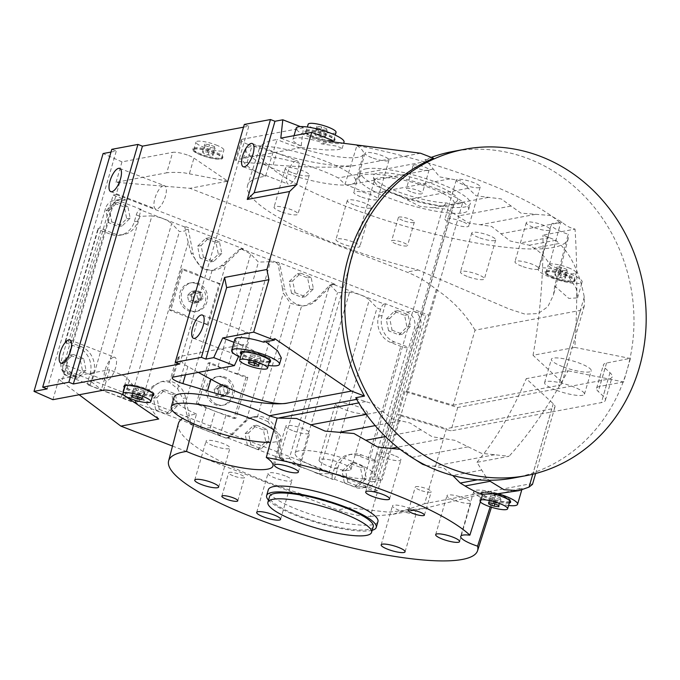 <?xml version="1.0" encoding="UTF-8"?>
<svg xmlns="http://www.w3.org/2000/svg" width="680" height="680" viewBox="0 0 680 680"><rect width="100%" height="100%" fill="white"/><g stroke="black" fill="none" stroke-linecap="round" stroke-linejoin="round"><path stroke-width="0.51" stroke-dasharray="3.4 2.55" d="M196.588 283.671A14.526 13.132 -100.6 0 1 205.793 298.571A14.526 13.132 -100.6 0 1 195.304 311.601A14.526 13.132 -100.6 0 1 188.657 310.964A14.526 13.132 -100.6 0 1 179.452 296.063A14.526 13.132 -100.6 0 1 189.941 283.033A14.526 13.132 -100.6 0 1 196.588 283.671M190.4 310.632A14.526 13.132 79.4 0 0 197.047 311.27A14.526 13.132 79.4 0 0 207.536 298.248A14.526 13.132 79.4 0 0 198.331 283.348A14.526 13.132 79.4 0 0 191.683 282.71A14.526 13.132 79.4 0 0 181.203 295.732A14.526 13.132 79.4 0 0 190.4 310.632M490.187 506.812L491.818 501.721A22.831 4.769 16.2 0 1 486.064 499.706A22.831 4.769 16.2 0 1 473.731 491.538A22.831 4.769 16.2 0 1 498.075 493.654M273.87 429.921A57.078 11.917 16.2 0 1 280.891 438.719A57.078 11.917 16.2 0 1 270.445 442.374M508.589 505.487A22.831 4.769 16.2 0 1 491.818 501.721L493.858 495.363L519.877 488.487L522.189 488.444L511.317 492.09M568.88 277.091L576.189 288.303L577.549 297.882L568.794 298.401L554.693 285.966L556.385 279.488A22.831 4.769 16.2 0 1 550.63 277.482A22.831 4.769 16.2 0 1 538.296 269.305A22.831 4.769 16.2 0 1 562.632 271.422L568.88 277.091M513.935 477.938A166.056 150.127 79.4 0 0 623.212 381.795A166.056 150.127 79.4 0 0 627.011 370.251A166.056 150.127 79.4 0 0 630.003 358.402L606.534 363.035A33.209 6.936 -163.8 0 0 603.389 364.879A33.209 6.936 -163.8 0 0 605.09 368.144L609.994 372.7A42.551 8.882 16.2 0 1 612.178 376.881A42.551 8.882 16.2 0 1 608.141 379.236L457.708 407.481L404.863 391.629L406.716 391.28L453.22 405.238L475.031 330.183L580.414 310.394L584.239 306.221L584.273 296.981C579.445 272.654 571.098 254.804 559.223 243.457L534.149 248.166C541.034 252.637 546.15 258.069 549.5 264.444L562.632 271.422A22.831 4.769 16.2 0 1 569.814 273.878A22.831 4.769 16.2 0 1 582.148 282.047A22.831 4.769 16.2 0 1 556.385 279.488L568.191 234.26A22.831 4.769 16.2 0 1 563.66 232.645A22.831 4.769 16.2 0 1 551.318 224.468A22.831 4.769 16.2 0 1 560.473 223.278A160.862 33.575 -163.8 0 0 481.321 181.067A160.862 33.575 -163.8 0 0 356.915 145.554L345.049 184.271L338.3 177.964A57.078 11.917 16.2 0 0 321.98 170.714A57.078 11.917 16.2 0 0 243.185 159.29L246.016 149.549A57.078 11.917 16.2 0 1 324.81 160.973A57.078 11.917 16.2 0 1 348.627 172.601A57.078 11.917 16.2 0 1 355.649 181.398A57.078 11.917 16.2 0 1 276.853 169.975A57.078 11.917 16.2 0 1 268.583 166.566L277.108 139.536A160.862 33.575 -163.8 0 0 259.326 148.691A160.862 33.575 -163.8 0 0 346.171 206.44A160.862 33.575 -163.8 0 0 568.276 238.45A160.862 33.575 -163.8 0 0 568.191 234.26M574.328 228.913L575.042 229.1C577.447 267.147 577.396 306.587 574.872 347.421L630.003 358.402A166.056 150.127 79.4 0 0 528.598 158.78A166.056 150.127 79.4 0 0 452.642 151.53M431.281 157.377A166.056 150.127 79.4 0 0 424.847 159.902L427.031 161.305L439.586 176.868L460.649 180.778L476.042 195.806L501.271 198.934L520.957 213.155L550.477 215.475L562.156 222.241C565.785 225.675 570.078 227.962 575.042 229.1L542.971 235.119L555.781 240.261L559.223 243.457M158.712 419.007L129.31 380.528L124.61 376.108L109.54 369.69L103.59 390.167M247.987 144.389A12.453 2.601 -163.8 0 0 251.991 145.749L276.573 153.127A83.028 17.331 -163.8 0 0 356.635 165.24C344.42 167.969 305.881 167.781 273.173 164.84L242.82 162.189L235.374 160.2L236.496 159.706L242.446 139.238A12.453 2.601 -163.8 0 0 241.264 139.927A12.453 2.601 -163.8 0 0 247.987 144.389M426.292 465.579L433.611 466.2L444.083 468.163L452.446 475.558M355.759 397.724L357.935 399.126L373.583 404.056L391.552 418.6L410.04 422.994L432.174 436.756L454.954 440.342L481.381 453.296L509.031 456.297L476.96 462.323L486.685 478.083L489.039 480.267M345.049 184.271L362.627 191.318L394.111 193.264L419.968 206.329L446.692 209.177L468.613 222.98L491.742 226.5L510.094 240.975L529.329 245.225A161.899 33.788 -163.8 0 1 534.149 248.166M549.5 264.444L560.473 223.278M400.154 449.361L403.503 450.534L415.361 459.663M201.543 155.057A14.526 3.034 -163.8 0 0 221.603 157.964A14.526 3.034 -163.8 0 0 213.758 152.77A14.526 3.034 -163.8 0 0 193.698 149.863A14.526 3.034 -163.8 0 0 201.543 155.057M216.019 144.968A14.526 3.034 16.2 0 1 223.873 150.169A14.526 3.034 16.2 0 1 203.813 147.262A14.526 3.034 16.2 0 1 195.959 142.06A14.526 3.034 16.2 0 1 216.019 144.968M313.735 137.241A14.526 3.034 -163.8 0 0 333.786 140.148A14.526 3.034 -163.8 0 0 325.941 134.954A14.526 3.034 -163.8 0 0 305.881 132.039A14.526 3.034 -163.8 0 0 313.735 137.241M336.056 132.353A14.526 3.034 16.2 0 1 315.996 129.446A14.526 3.034 16.2 0 1 308.15 124.244M553.835 277.797A14.526 3.034 -163.8 0 0 573.894 280.704A14.526 3.034 -163.8 0 0 566.04 275.502A14.526 3.034 -163.8 0 0 545.989 272.595A14.526 3.034 -163.8 0 0 553.835 277.797M568.31 267.707A14.526 3.034 16.2 0 1 576.156 272.909A14.526 3.034 16.2 0 1 556.104 270.002A14.526 3.034 16.2 0 1 548.25 264.8A14.526 3.034 16.2 0 1 568.31 267.707M125.239 385.585A14.526 3.034 16.2 0 1 145.222 388.646A14.526 3.034 16.2 0 1 153.102 393.677M153.077 393.839A14.526 3.034 16.2 0 1 133.017 390.932A14.526 3.034 16.2 0 1 125.171 385.738M241.952 352.172A14.526 3.034 16.2 0 1 261.945 355.232A14.526 3.034 16.2 0 1 269.815 360.264M269.79 360.434A14.526 3.034 16.2 0 1 249.738 357.519A14.526 3.034 16.2 0 1 241.884 352.325M509.898 500.99A14.526 3.034 16.2 0 1 489.838 498.075A14.526 3.034 16.2 0 1 481.992 492.881A14.526 3.034 16.2 0 1 502.044 495.788A14.526 3.034 16.2 0 1 509.923 500.82M223.286 377.459A14.526 13.132 -100.6 0 1 232.492 392.368A14.526 13.132 -100.6 0 1 222.003 405.39A14.526 13.132 -100.6 0 1 215.364 404.753A14.526 13.132 -100.6 0 1 206.159 389.852A14.526 13.132 -100.6 0 1 216.648 376.83A14.526 13.132 -100.6 0 1 223.286 377.459M217.107 404.421A14.526 13.132 79.4 0 0 223.754 405.059A14.526 13.132 79.4 0 0 234.234 392.037A14.526 13.132 79.4 0 0 225.037 377.137A14.526 13.132 79.4 0 0 218.391 376.499A14.526 13.132 79.4 0 0 207.901 389.521A14.526 13.132 79.4 0 0 217.107 404.421M373.26 526.558A53.967 11.262 16.2 0 1 368.144 529.55A53.967 11.262 16.2 0 1 308.278 519.188A53.967 11.262 16.2 0 1 269.611 496.442M371.654 481.873L364.072 478.941L443.36 206.031A41.514 8.662 16.2 0 1 400.741 196.52A41.514 8.662 16.2 0 1 374.459 181.339A41.514 8.662 16.2 0 1 374.45 180.225A41.514 8.662 16.2 0 1 378.386 177.922A41.514 8.662 16.2 0 1 424.439 185.895A41.514 8.662 16.2 0 1 454.18 203.388A41.514 8.662 16.2 0 1 453.823 204.059L374.536 476.977L382.118 479.91L371.654 481.873L452.072 205.062L462.536 203.09L382.118 479.91M462.536 203.09L457.121 200.999L453.823 204.059M457.121 200.999A43.911 9.163 -163.8 0 0 428.255 182.376A43.911 9.163 -163.8 0 0 377.442 173.221A43.911 9.163 -163.8 0 0 373.286 176.834A43.911 9.163 -163.8 0 0 401.429 193.01A43.911 9.163 -163.8 0 0 446.658 202.963L452.072 205.062M364.072 478.941A41.514 8.662 16.2 0 1 319.158 468.588A41.514 8.662 16.2 0 1 295.162 453.135A41.514 8.662 16.2 0 1 299.098 450.84A41.514 8.662 16.2 0 1 345.151 458.804A41.514 8.662 16.2 0 1 374.892 476.298A41.514 8.662 16.2 0 1 374.536 476.977M365.823 413.738A16.609 3.468 16.2 0 1 347.403 410.55A16.609 3.468 16.2 0 1 335.503 403.554A16.609 3.468 16.2 0 1 337.076 402.637A16.609 3.468 16.2 0 1 355.495 405.824A16.609 3.468 16.2 0 1 367.396 412.82A16.609 3.468 16.2 0 1 365.823 413.738M349.401 470.271A16.609 3.468 16.2 0 1 330.981 467.083A16.609 3.468 16.2 0 1 319.082 460.088A16.609 3.468 16.2 0 1 320.654 459.17A16.609 3.468 16.2 0 1 339.074 462.358A16.609 3.468 16.2 0 1 350.974 469.353A16.609 3.468 16.2 0 1 349.401 470.271M437.725 189.252A57.078 11.917 -163.8 0 0 364.344 174.667A57.078 11.917 -163.8 0 0 358.929 177.828A57.078 11.917 -163.8 0 0 399.832 201.883A57.078 11.917 -163.8 0 0 463.156 212.84A57.078 11.917 -163.8 0 0 468.562 209.678A57.078 11.917 -163.8 0 0 437.725 189.252M366.044 168.819A57.078 11.917 16.2 0 1 429.361 179.783A57.078 11.917 16.2 0 1 470.262 203.83A57.078 11.917 16.2 0 1 464.848 206.992A57.078 11.917 16.2 0 1 401.531 196.035A57.078 11.917 16.2 0 1 360.629 171.981A57.078 11.917 16.2 0 1 366.044 168.819M372.173 530.289A57.078 11.917 16.2 0 1 370.838 530.587A57.078 11.917 16.2 0 1 316.481 522.469A57.078 11.917 16.2 0 1 268.524 500.174M377.944 521.577A57.078 11.917 16.2 0 1 372.538 524.739A57.078 11.917 16.2 0 1 309.213 513.783A57.078 11.917 16.2 0 1 268.32 489.727M443.36 206.031L446.658 202.963M218.152 385.228L214.141 389.104L215.314 394.978L220.507 396.984L224.51 393.108L223.338 387.234L218.152 385.228L221.459 384.608L226.644 386.614L227.825 392.488L223.814 396.363L218.628 394.357L217.456 388.484L221.459 384.608M223.338 387.234L226.644 386.614M214.141 389.104L217.456 388.484M215.314 394.978L218.628 394.357M220.507 396.984L223.814 396.363M224.51 393.108L227.825 392.488M347.888 482.213L358.258 486.225L366.282 478.482L363.927 466.726L353.558 462.723L345.534 470.466L347.888 482.213L344.403 482.868L354.773 486.88L362.788 479.137L360.434 467.381L350.064 463.377L342.048 471.121L344.403 482.868M345.534 470.466L342.048 471.121M353.558 462.723L350.064 463.377M363.927 466.726L360.434 467.381M358.258 486.225L354.773 486.88M366.282 478.482L362.788 479.137M392.062 330.166L402.441 334.169L410.457 326.425L408.102 314.678L397.732 310.666L389.708 318.41L392.062 330.166L388.577 330.82L398.947 334.824L406.963 327.08L404.617 315.333L394.238 311.321L386.223 319.065L388.577 330.82M389.708 318.41L386.223 319.065M397.732 310.666L394.238 311.321M408.102 314.678L404.617 315.333M402.441 334.169L398.947 334.824M410.457 326.425L406.963 327.08M111.809 221.901L122.179 225.904L130.194 218.161L127.84 206.414L117.47 202.402L109.455 210.145L111.809 221.901L108.324 222.555L118.694 226.559L126.709 218.815L124.355 207.069L113.985 203.056L105.969 210.8L108.324 222.555M109.455 210.145L105.969 210.8M117.47 202.402L113.985 203.056M127.84 206.414L124.355 207.069M122.179 225.904L118.694 226.559M130.194 218.161L126.709 218.815M67.634 373.949L78.004 377.961L86.02 370.217L83.666 358.462L73.296 354.458L65.28 362.202L67.634 373.949L64.141 374.603L74.519 378.615L82.535 370.872L80.18 359.116L69.81 355.113L61.786 362.856L64.141 374.603M65.28 362.202L61.786 362.856M73.296 354.458L69.81 355.113M83.666 358.462L80.18 359.116M78.004 377.961L74.519 378.615M86.02 370.217L82.535 370.872M295.052 292.689L305.422 296.692L313.446 288.949L311.091 277.202L300.713 273.19L292.697 280.933L295.052 292.689L291.567 293.344L301.937 297.347L309.952 289.603L307.598 277.856L297.228 273.844L289.212 281.588L291.567 293.344M292.697 280.933L289.212 281.588M300.713 273.19L297.228 273.844M311.091 277.202L307.598 277.856M305.422 296.692L301.937 297.347M313.446 288.949L309.952 289.603M203.43 257.295L213.8 261.298L221.816 253.555L219.47 241.808L209.091 237.796L201.076 245.54L203.43 257.295L199.945 257.95L210.316 261.953L218.331 254.209L215.976 242.463L205.606 238.45L197.591 246.194L199.945 257.95M201.076 245.54L197.591 246.194M209.091 237.796L205.606 238.45M219.47 241.808L215.976 242.463M213.8 261.298L210.316 261.953M221.816 253.555L218.331 254.209M250.877 444.737L261.248 448.749L269.272 441.006L266.917 429.25L256.538 425.247L248.523 432.99L250.877 444.737L247.393 445.392L257.762 449.404L265.778 441.66L263.423 429.904L253.053 425.901L245.038 433.644L247.393 445.392M248.523 432.99L245.038 433.644M256.538 425.247L253.053 425.901M266.917 429.25L263.423 429.904M261.248 448.749L257.762 449.404M269.272 441.006L265.778 441.66M159.256 409.343L169.626 413.355L177.642 405.611L175.287 393.856L164.917 389.852L156.901 397.596L159.256 409.343L155.771 409.998L166.141 414.01L174.156 406.266L171.802 394.51L161.432 390.507L153.417 398.25L155.771 409.998M156.901 397.596L153.417 398.25M164.917 389.852L161.432 390.507M175.287 393.856L171.802 394.51M169.626 413.355L166.141 414.01M177.642 405.611L174.156 406.266M88.91 385.092A5.185 1.938 111.1 0 1 88.459 385.058A5.185 1.938 111.1 0 1 88.145 380.622L90.126 373.804A20.757 18.768 79.4 0 0 77.826 347.37L67.949 343.553A5.185 1.079 16.2 0 1 65.144 341.692A5.185 1.079 16.2 0 1 65.637 341.411L66.938 341.164L61.276 360.655A12.453 11.262 79.4 0 0 68.663 376.516L90.219 384.846L88.91 385.092L192.499 424.354A3.324 3 -100.6 0 1 190.468 421.838L185.666 397.868L182.673 398.429L177.675 388.841L169.524 382.253L161.882 381.497L152.796 386.172L135.685 401.582L131.266 397.281L121.176 397.35L106.513 392.037L101.422 389.716L91.74 382.015L139.876 216.316L151.92 215.874L101.422 389.716M90.219 384.846L93.619 373.15A20.757 18.768 79.4 0 0 81.311 346.715L66.938 341.164M135.685 401.582L135.286 402.186L138.193 401.642A3.324 3 -100.6 0 1 135.244 402.237M135.43 401.888L133.943 402.483L134.292 402.764L136.765 402.381M100.793 230.486L110.67 234.302A20.757 18.768 79.4 0 0 120.165 235.212A20.757 18.768 79.4 0 0 134.3 221.748L136.289 214.931A5.185 1.938 111.1 0 1 139.885 209.644L141.185 209.397L137.793 221.094A20.757 18.768 -100.6 0 1 123.658 234.557A20.757 18.768 -100.6 0 1 114.163 233.648L99.79 228.098L98.481 228.344A5.185 1.079 -163.8 0 0 97.988 228.633A5.185 1.079 -163.8 0 0 100.793 230.486L67.949 343.553M141.185 209.397L119.629 201.076A12.453 11.262 79.4 0 0 113.934 200.532A12.453 11.262 79.4 0 0 105.451 208.607L99.79 228.098M384.208 304.028A5.185 1.938 -68.9 0 0 380.613 309.315L378.632 316.132A20.757 18.768 79.4 0 0 390.932 342.567L400.809 346.383A5.185 1.079 -163.8 0 0 407.481 347.709L408.791 347.463L414.451 327.973A12.453 11.262 79.4 0 0 407.074 312.111L385.517 303.781L384.208 304.028L333.786 284.554L335.096 284.308L277.839 262.191A3.324 3 -100.6 0 1 279.879 264.707L284.682 288.677L282.557 289.076L283.348 293.106L290.436 303.314L301.546 306.102L304.835 305.728L314.271 300.985L330.131 284.954L337.493 292.655L349.537 292.221L299.038 466.055L289.357 458.354L337.493 292.655M385.517 303.781L382.118 315.477A20.757 18.768 79.4 0 0 394.417 341.912L408.791 347.463M332.469 475.006A5.185 1.938 -68.9 0 0 332.784 479.442A5.185 1.938 -68.9 0 0 333.234 479.476L334.543 479.23L337.943 467.534A20.757 18.768 -100.6 0 1 352.078 454.07A20.757 18.768 -100.6 0 1 361.573 454.979L375.947 460.53L374.637 460.776A5.185 1.079 16.2 0 1 367.965 459.45L358.079 455.634A20.757 18.768 79.4 0 0 348.594 454.725A20.757 18.768 79.4 0 0 334.458 468.188L332.469 475.006L328.882 473.62L318.801 473.688L369.3 299.854L377.017 307.921L380.613 309.315M348.806 292.213C357.637 293.199 364.599 295.885 369.69 300.279M330.131 284.954L333.786 284.554M334.543 479.23L356.099 487.56A12.453 11.262 79.4 0 0 361.802 488.104A12.453 11.262 79.4 0 0 370.277 480.021L375.947 460.53M267.979 421.634L257.363 417.163L251.838 417.197L246.661 419.365L228.216 437.333L226.721 438.09L225.565 437.877L226.874 437.631L284.121 459.748A3.324 3 -100.6 0 1 282.089 457.232L277.287 433.262L275.757 433.543L267.979 421.634L301.546 306.102M226.874 437.631A3.324 3 -100.6 0 0 229.815 437.036L246.168 421.234A20.757 18.768 -100.6 0 1 255.068 416.594A20.757 18.768 -100.6 0 1 277.287 433.262M333.234 479.476L279.718 458.481L275.757 433.543M257.363 417.163L290.436 303.314M225.862 438.133L219.988 435.523L225.989 414.876A29.061 6.069 16.2 0 1 235.943 418.166L247.834 377.23A29.061 6.069 -163.8 0 0 237.881 373.94L270.495 261.681L276.777 262.871L278.281 265.013L282.557 289.076M225.565 437.877L190.621 424.481L188.879 422.135L182.673 398.429M219.988 435.523L210.307 427.813L200.226 427.89L190.621 424.481M138.193 401.642L154.547 385.841A20.757 18.768 -100.6 0 1 163.446 381.2A20.757 18.768 -100.6 0 1 185.666 397.868M177.675 388.841L197.404 320.926A41.514 8.662 -163.8 0 0 208.267 324.564L207.281 324.743L219.181 283.806L209.295 279.99L212.041 270.555L221.178 265.872L238.944 249.806L240.405 249.058L243.474 248.914L186.218 226.797A3.324 3 -100.6 0 1 188.258 229.313L193.06 253.283L191.309 253.614L202.385 269.144L212.041 270.555M184.654 405.824L220.158 283.628L219.181 283.806M226.78 260.839L220.158 283.628A41.514 8.662 16.2 0 1 209.295 279.99A29.061 6.069 16.2 0 1 200.396 275.986A29.061 6.069 -163.8 0 0 182.767 268.991L170.875 309.927A29.061 6.069 16.2 0 1 188.505 316.931A29.061 6.069 -163.8 0 0 197.404 320.926L207.281 324.743M144.151 393.933L188.232 242.199L191.309 253.614M335.096 284.308A3.324 3 -100.6 0 0 332.154 284.903L315.8 300.704A20.757 18.768 -100.6 0 1 306.901 305.346A20.757 18.768 -100.6 0 1 284.682 288.677M277.839 262.191L276.53 262.438L276.777 262.871M289.357 458.354L279.718 458.481M186.218 226.797L184.909 227.043L185.292 230.231M188.258 229.313L185.351 229.865L185.274 230.911L188.232 242.199M243.474 248.914A3.324 3 -100.6 0 0 240.533 249.509L224.171 265.31A20.757 18.768 -100.6 0 1 215.28 269.951A20.757 18.768 -100.6 0 1 193.06 253.283M241.578 249.084L250.733 254.048L258.451 262.123L270.495 261.681M121.176 397.35L171.683 223.516L179.401 231.582L185.274 230.911M151.19 215.874C160.021 216.861 166.982 219.547 172.066 223.941M131.266 397.281L179.401 231.582M209.295 279.99L181.45 269.238L169.558 310.173L197.404 320.926M170.875 309.927L169.558 310.173M182.767 268.991L181.45 269.238M237.881 373.94A41.514 8.662 16.2 0 1 227.018 370.311A29.061 6.069 16.2 0 1 218.119 366.308A29.061 6.069 -163.8 0 0 210.112 362.652L208.156 363.026L196.256 403.962L233.988 418.531L245.879 377.596L208.156 363.026M247.834 377.23L245.879 377.596M235.943 418.166L233.988 418.531M210.112 362.652L198.212 403.597A29.061 6.069 16.2 0 1 206.227 407.243A29.061 6.069 -163.8 0 0 215.126 411.247A41.514 8.662 -163.8 0 0 225.989 414.876M198.212 403.597L196.256 403.962M210.307 427.813L215.126 411.247M227.018 370.311L258.451 262.123M318.801 473.688L299.038 466.055M172.499 446.063L337.73 509.898A114.163 103.207 -100.6 0 0 370.345 516.46L377.833 490.696L374.782 491.266L362.202 486.412A12.453 11.262 79.4 0 0 367.905 486.956A12.453 11.262 79.4 0 0 376.38 478.881L420.554 326.825A12.453 11.262 79.4 0 0 413.176 310.964L407.074 312.111M79.135 394.757L61.812 381.735L65.237 369.937L62.186 370.515L113.16 195.066L125.732 199.929A12.453 11.262 79.4 0 0 120.037 199.385A12.453 11.262 79.4 0 0 111.554 207.459L67.379 359.507A12.453 11.262 79.4 0 0 74.766 375.368L68.663 376.516M374.782 491.266L425.756 315.826L413.176 310.964M480.947 499.902A14.526 3.034 -163.8 0 0 479.723 500.675A14.526 3.034 -163.8 0 0 480.31 501.95M494.742 503.888L496.238 498.729L501.015 499.324L500.599 497.913L495.414 495.907L490.646 495.32L491.054 496.731L496.238 498.729M489.285 502.826L491.054 496.731M488.487 502.724L490.646 495.32M493.263 503.319L495.414 495.907M498.448 505.325L500.599 497.913M498.865 506.736L501.015 499.324M254.643 363.332L256.139 358.173L260.907 358.768L260.5 357.357L255.315 355.351L250.537 354.764L250.954 356.175L256.139 358.173M249.177 362.27L250.954 356.175M248.387 362.168L250.537 354.764M253.155 362.763L255.315 355.351M258.349 364.769L260.5 357.357M258.757 366.18L260.907 358.768M137.921 396.746L139.425 391.587L144.194 392.181L143.786 390.771L138.593 388.764L133.824 388.178L134.24 389.589L139.425 391.587M132.464 395.683L134.24 389.589M131.673 395.582L133.824 388.178M136.442 396.176L138.593 388.764M141.627 398.183L143.786 390.771M142.043 399.594L144.194 392.181M557.43 268.26L562.615 270.266L567.392 270.861L566.976 269.45L561.79 267.444L557.022 266.849L557.43 268.26L555.279 275.672L554.863 274.261L559.64 274.848L564.825 276.853L565.241 278.264L560.465 277.67L555.279 275.672M560.465 277.67L562.615 270.266M565.241 278.264L567.392 270.861M564.825 276.853L566.976 269.45M559.64 274.848L561.79 267.444M554.863 274.261L557.022 266.849M317.33 127.704L322.515 129.71L327.284 130.305L326.876 128.894L321.691 126.888L316.914 126.293L317.33 127.704L315.18 135.116L314.764 133.705L319.532 134.292L324.725 136.297L325.133 137.708L320.365 137.113L315.18 135.116M320.365 137.113L322.515 129.71M325.133 137.708L327.284 130.305M324.725 136.297L326.876 128.894M319.532 134.292L321.691 126.888M314.764 133.705L316.914 126.293M205.139 145.529L210.332 147.526L215.101 148.121L214.693 146.71L209.499 144.704L204.731 144.118L205.139 145.529L202.988 152.932L202.581 151.521L207.349 152.116L212.534 154.113L212.951 155.524L208.173 154.938L202.988 152.932M208.173 154.938L210.332 147.526M212.951 155.524L215.101 148.121M212.534 154.113L214.693 146.71M207.349 152.116L209.499 144.704M202.581 151.521L204.731 144.118M269.186 362.525A15.563 3.247 16.2 0 1 249.016 358.581A15.563 3.247 16.2 0 1 241.273 354.416M269.467 361.548A15.563 3.247 16.2 0 1 249.297 357.603A15.563 3.247 16.2 0 1 241.561 353.447M240.932 352.572A15.563 3.247 16.2 0 1 240.89 352.036A15.563 3.247 16.2 0 1 262.378 355.147A15.563 3.247 16.2 0 1 270.784 360.723A15.563 3.247 16.2 0 1 270.462 361.156M152.464 395.938A15.563 3.247 16.2 0 1 132.303 391.995A15.563 3.247 16.2 0 1 124.559 387.829M152.754 394.961A15.563 3.247 16.2 0 1 132.583 391.017A15.563 3.247 16.2 0 1 124.848 386.852M124.219 385.985A15.563 3.247 16.2 0 1 124.177 385.45A15.563 3.247 16.2 0 1 145.665 388.56A15.563 3.247 16.2 0 1 154.071 394.137A15.563 3.247 16.2 0 1 153.748 394.57M509.286 503.081A15.563 3.247 16.2 0 1 489.115 499.137A15.563 3.247 16.2 0 1 480.709 493.561A15.563 3.247 16.2 0 1 493.238 493.901M509.567 502.103A15.563 3.247 16.2 0 1 489.404 498.16A15.563 3.247 16.2 0 1 480.989 492.592A15.563 3.247 16.2 0 1 502.477 495.703A15.563 3.247 16.2 0 1 510.892 501.279A15.563 3.247 16.2 0 1 510.569 501.712M313.582 136.349A15.563 3.247 16.2 0 1 305.167 130.781A15.563 3.247 16.2 0 1 326.655 133.892A15.563 3.247 16.2 0 1 335.07 139.468A15.563 3.247 16.2 0 1 313.582 136.349M313.293 137.326A15.563 3.247 16.2 0 1 304.887 131.75A15.563 3.247 16.2 0 1 326.375 134.869A15.563 3.247 16.2 0 1 334.781 140.437A15.563 3.247 16.2 0 1 313.293 137.326M344.037 142.069A24.905 5.202 16.2 0 1 309.655 137.088A24.905 5.202 16.2 0 1 296.2 128.171M300.407 126.591L303.475 127.781L300.917 147.611L326.306 149.974L337.365 149.779L342.176 148.469L336.957 146.132L321.181 143.811L321.606 142.35L332.401 140.318M281.333 357.901L276.352 359.796L266.084 357.255L248.387 347.981L243.712 344.497L179.299 356.6L178.058 357.484L184.067 364.412L198.271 372.385M268.328 365.457A24.905 5.202 16.2 0 1 245.089 359.312A24.905 5.202 16.2 0 1 240.423 357.349M201.391 154.165A15.563 3.247 16.2 0 1 192.984 148.597A15.563 3.247 16.2 0 1 214.472 151.708A15.563 3.247 16.2 0 1 222.887 157.284A15.563 3.247 16.2 0 1 201.391 154.165M201.11 155.142A15.563 3.247 16.2 0 1 192.703 149.575A15.563 3.247 16.2 0 1 214.191 152.685A15.563 3.247 16.2 0 1 222.598 158.261A15.563 3.247 16.2 0 1 201.11 155.142M553.682 276.904A15.563 3.247 16.2 0 1 545.275 271.337A15.563 3.247 16.2 0 1 566.763 274.448A15.563 3.247 16.2 0 1 575.169 280.024A15.563 3.247 16.2 0 1 553.682 276.904M553.401 277.882A15.563 3.247 16.2 0 1 544.986 272.306A15.563 3.247 16.2 0 1 566.474 275.425A15.563 3.247 16.2 0 1 574.889 280.993A15.563 3.247 16.2 0 1 553.401 277.882M246.245 332.333A12.453 4.649 -68.9 0 0 238.034 343.68A12.453 4.649 -68.9 0 0 238.357 355.649A12.453 4.649 -68.9 0 0 239.453 355.725A12.453 4.649 -68.9 0 0 247.665 344.377A12.453 4.649 -68.9 0 0 247.333 332.409A12.453 4.649 -68.9 0 0 246.245 332.333M113.713 357.221A12.453 4.649 -68.9 0 0 105.502 368.569A12.453 4.649 -68.9 0 0 105.825 380.528A12.453 4.649 -68.9 0 0 106.913 380.613A12.453 4.649 -68.9 0 0 115.124 369.265A12.453 4.649 -68.9 0 0 114.801 357.298A12.453 4.649 -68.9 0 0 113.713 357.221M163.548 185.674A12.453 4.649 -68.9 0 0 155.338 197.021A12.453 4.649 -68.9 0 0 155.66 208.989A12.453 4.649 -68.9 0 0 156.749 209.066A12.453 4.649 -68.9 0 0 164.968 197.719A12.453 4.649 -68.9 0 0 164.636 185.75A12.453 4.649 -68.9 0 0 163.548 185.674M296.08 160.786A12.453 4.649 -68.9 0 0 287.87 172.133A12.453 4.649 -68.9 0 0 288.201 184.101A12.453 4.649 -68.9 0 0 289.289 184.178A12.453 4.649 -68.9 0 0 297.5 172.831A12.453 4.649 -68.9 0 0 297.177 160.862A12.453 4.649 -68.9 0 0 296.08 160.786M555.798 390.039A20.757 4.335 16.2 0 1 544.587 382.611A20.757 4.335 16.2 0 1 573.24 386.767A20.757 4.335 16.2 0 1 584.452 394.196A20.757 4.335 16.2 0 1 555.798 390.039M562.598 366.648A20.757 4.335 16.2 0 1 551.387 359.219A20.757 4.335 16.2 0 1 580.031 363.375A20.757 4.335 16.2 0 1 591.251 370.804A20.757 4.335 16.2 0 1 562.598 366.648M356.915 145.554A57.078 11.917 16.2 0 1 363.579 154.105A57.078 11.917 16.2 0 1 284.784 142.681A57.078 11.917 16.2 0 1 277.108 139.536M419.755 490.059A8.304 1.734 16.2 0 1 415.276 487.092A8.304 1.734 16.2 0 1 426.734 488.75A8.304 1.734 16.2 0 1 431.222 491.725A8.304 1.734 16.2 0 1 419.755 490.059M233.121 475.771A8.304 1.734 16.2 0 1 228.642 472.804A8.304 1.734 16.2 0 1 240.1 474.462A8.304 1.734 16.2 0 1 244.588 477.437A8.304 1.734 16.2 0 1 233.121 475.771M394.188 455.456A12.453 2.601 -163.8 0 0 377 452.956A12.453 2.601 -163.8 0 0 383.724 457.419A12.453 2.601 -163.8 0 0 400.92 459.91A12.453 2.601 -163.8 0 0 394.188 455.456M285.192 475.915A12.453 2.601 -163.8 0 0 268.005 473.425A12.453 2.601 -163.8 0 0 274.728 477.879A12.453 2.601 -163.8 0 0 291.924 480.377A12.453 2.601 -163.8 0 0 285.192 475.915M212.797 445.553A12.453 2.601 16.2 0 1 206.066 441.099A12.453 2.601 16.2 0 1 223.261 443.589A12.453 2.601 16.2 0 1 229.984 448.043A12.453 2.601 16.2 0 1 212.797 445.553M292.51 430.584A12.453 2.601 16.2 0 1 285.778 426.13A12.453 2.601 16.2 0 1 302.974 428.621A12.453 2.601 16.2 0 1 309.697 433.075A12.453 2.601 16.2 0 1 292.51 430.584M399.219 510.331A12.453 2.601 16.2 0 1 392.488 505.869A12.453 2.601 16.2 0 1 409.683 508.368A12.453 2.601 16.2 0 1 416.415 512.822A12.453 2.601 16.2 0 1 399.219 510.331M453.713 500.098A12.453 2.601 16.2 0 1 446.989 495.644A12.453 2.601 16.2 0 1 464.177 498.134A12.453 2.601 16.2 0 1 470.909 502.588A12.453 2.601 16.2 0 1 453.713 500.098M463.012 184.501A12.453 2.601 16.2 0 1 456.288 180.047A12.453 2.601 16.2 0 1 473.475 182.537A12.453 2.601 16.2 0 1 480.208 187A12.453 2.601 16.2 0 1 463.012 184.501M462.154 221.527A12.453 2.601 -163.8 0 0 444.958 219.036A12.453 2.601 -163.8 0 0 451.69 223.49A12.453 2.601 -163.8 0 0 468.877 225.981A12.453 2.601 -163.8 0 0 462.154 221.527M354.017 204.969A12.453 2.601 16.2 0 1 347.293 200.515A12.453 2.601 16.2 0 1 364.48 203.006A12.453 2.601 16.2 0 1 371.212 207.459A12.453 2.601 16.2 0 1 354.017 204.969M353.158 241.995A12.453 2.601 -163.8 0 0 335.962 239.496A12.453 2.601 -163.8 0 0 342.695 243.958A12.453 2.601 -163.8 0 0 359.881 246.449A12.453 2.601 -163.8 0 0 353.158 241.995M402.883 220.464A8.304 1.734 16.2 0 1 398.395 217.489A8.304 1.734 16.2 0 1 409.853 219.155A8.304 1.734 16.2 0 1 414.341 222.122A8.304 1.734 16.2 0 1 402.883 220.464M396.083 243.856A8.304 1.734 16.2 0 1 391.603 240.881A8.304 1.734 16.2 0 1 403.061 242.548A8.304 1.734 16.2 0 1 407.55 245.514A8.304 1.734 16.2 0 1 396.083 243.856M417.639 168.359A8.304 1.734 16.2 0 1 413.151 165.385A8.304 1.734 16.2 0 1 424.618 167.05A8.304 1.734 16.2 0 1 429.097 170.017A8.304 1.734 16.2 0 1 417.639 168.359M410.848 191.751A8.304 1.734 16.2 0 1 406.359 188.776A8.304 1.734 16.2 0 1 417.817 190.442A8.304 1.734 16.2 0 1 422.305 193.409A8.304 1.734 16.2 0 1 410.848 191.751M292.085 172.635A12.453 2.601 16.2 0 1 285.353 168.181A12.453 2.601 16.2 0 1 302.549 170.671A12.453 2.601 16.2 0 1 309.273 175.134A12.453 2.601 16.2 0 1 292.085 172.635M280.755 211.624A12.453 2.601 16.2 0 1 274.031 207.17A12.453 2.601 16.2 0 1 291.219 209.661A12.453 2.601 16.2 0 1 297.95 214.115A12.453 2.601 16.2 0 1 280.755 211.624M371.798 157.675A12.453 2.601 16.2 0 1 365.067 153.213A12.453 2.601 16.2 0 1 382.262 155.703A12.453 2.601 16.2 0 1 388.986 160.166A12.453 2.601 16.2 0 1 371.798 157.675M360.468 196.656A12.453 2.601 16.2 0 1 353.745 192.202A12.453 2.601 16.2 0 1 370.931 194.692A12.453 2.601 16.2 0 1 377.663 199.155A12.453 2.601 16.2 0 1 360.468 196.656M478.508 237.413A12.453 2.601 16.2 0 1 471.784 232.959A12.453 2.601 16.2 0 1 488.971 235.45A12.453 2.601 16.2 0 1 495.703 239.912A12.453 2.601 16.2 0 1 478.508 237.413M467.177 276.403A12.453 2.601 16.2 0 1 460.454 271.949A12.453 2.601 16.2 0 1 477.64 274.44A12.453 2.601 16.2 0 1 484.373 278.894A12.453 2.601 16.2 0 1 467.177 276.403M533.001 227.188A12.453 2.601 16.2 0 1 526.277 222.725A12.453 2.601 16.2 0 1 543.465 225.216A12.453 2.601 16.2 0 1 550.196 229.678A12.453 2.601 16.2 0 1 533.001 227.188M521.679 266.169A12.453 2.601 16.2 0 1 514.947 261.715A12.453 2.601 16.2 0 1 532.142 264.205A12.453 2.601 16.2 0 1 538.866 268.668A12.453 2.601 16.2 0 1 521.679 266.169M188.7 155.524A12.453 2.601 16.2 0 1 193.936 158.083L227.808 181.178L189.95 188.292L116.042 182.325L166.744 172.805L172.686 152.337A12.453 2.601 16.2 0 1 188.7 155.524M227.808 181.178L183.694 172.754C176.29 172.261 170.637 172.278 166.744 172.805M178.373 423.631A161.899 33.788 -163.8 0 0 265.88 481.389A161.899 33.788 -163.8 0 0 349.044 507.773L337.73 509.898M493.858 495.363L495.567 494.394L491.631 493.008L477.708 495.1L424.991 508.3L388.356 512.159L349.044 507.773M246.016 149.549A57.078 11.917 16.2 0 0 268.583 166.566L265.531 176.222A161.899 33.788 -163.8 0 0 247.571 185.444A161.899 33.788 -163.8 0 0 334.976 243.559A161.899 33.788 -163.8 0 0 418.14 269.943L509.09 308.975L525.045 314.151L538.178 313.556L547.851 306.672L553.427 295.188L554.693 285.966M263.551 342.159L263.976 340.697L265.744 341.743M274.771 338.666L263.976 340.697M243.712 344.497L238.578 356.464M331.976 141.78L321.181 143.811M300.917 147.611L236.496 159.706M303.475 127.781L242.446 139.238M475.031 330.183C465.409 313.897 452.498 300.33 436.288 289.484A114.163 103.207 79.4 0 0 406.827 272.068L189.95 188.292M370.345 516.46L392.989 514.31L424.626 503.676L446.429 428.629L551.812 408.841A33.209 6.936 -163.8 0 0 554.965 406.997A33.209 6.936 -163.8 0 0 553.256 403.733L526.244 378.666L568.081 370.812C548.607 406.062 528.921 434.554 509.031 456.297M532.483 484.381L530.009 483.888L424.626 503.676M193.817 423.887L196.444 414.043A161.899 33.788 -163.8 0 0 182.648 418.353M476.96 462.323C495.677 439.892 512.108 412.003 526.244 378.666M630.411 358.555L623.611 381.947L568.081 370.812M406.716 391.28L428.808 315.248L116.212 194.497L65.237 369.937L377.833 490.696L399.925 414.673L446.429 428.629M196.444 414.043A57.078 11.917 16.2 0 1 174.089 397.12M52.895 399.687L58.837 379.21L109.54 369.69M58.837 379.21L61.812 381.735M116.042 182.325L121.983 161.857L172.686 152.337M121.983 161.857L103.097 153.544M110.993 152.065L116.28 151.07L111.783 149.337M243.533 127.177L248.812 126.182L244.324 124.448M420.563 153.238L356.635 165.24M424.847 159.902L433.568 158.261M265.531 176.222A57.078 11.917 16.2 0 1 243.185 159.29M453.22 405.238L558.611 385.441A33.209 6.936 -163.8 0 0 561.756 383.605A33.209 6.936 -163.8 0 0 560.057 380.341L533.035 355.274L574.872 347.421M533.035 355.274C540.167 315.435 543.473 275.383 542.971 235.119M179.715 364.012L248.812 126.182M62.186 370.515L74.766 375.368M47.183 388.892L116.28 151.07M301.503 145.588L300.679 145.834A24.905 5.202 16.2 0 1 292.944 139.383A24.905 5.202 16.2 0 1 321.606 142.35M280.789 138.15L300.679 145.834M234.889 339.192A24.905 5.202 -163.8 0 0 242.624 345.644L243.125 346.528M233.988 342.312L242.624 345.644M436.288 289.484L428.808 315.248L425.756 315.826M404.863 391.629L398.063 415.021L399.925 414.673M119.638 182.699L116.212 194.497L113.16 195.066M623.611 381.947L599.735 386.435A33.209 6.936 -163.8 0 0 596.59 388.272A33.209 6.936 -163.8 0 0 598.289 391.536L603.202 396.091A42.551 8.882 16.2 0 1 605.379 400.274A42.551 8.882 16.2 0 1 601.35 402.628L450.916 430.882L398.063 415.021M457.708 407.481L450.916 430.882M188.615 301.189L193.8 303.195L197.812 299.319L196.631 293.445L191.445 291.44L187.442 295.315L188.615 301.189L191.93 300.569L190.748 294.695L194.76 290.819L199.945 292.825L201.127 298.699L197.115 302.575L191.93 300.569M193.8 303.195L197.115 302.575M197.812 299.319L201.127 298.699M196.631 293.445L199.945 292.825M187.442 295.315L190.748 294.695M191.445 291.44L194.76 290.819M203.04 298.341L199.036 302.209L193.851 300.203L192.669 294.329L196.681 290.462L201.867 292.459L203.04 298.341L201.475 298.63L200.294 292.757L201.867 292.459M200.294 292.757L195.109 290.751L191.097 294.627L192.279 300.5L197.464 302.506L201.475 298.63M197.464 302.506L199.036 302.209M195.109 290.751L196.681 290.462M192.279 300.5L193.851 300.203M191.097 294.627L192.669 294.329M229.746 392.13L225.734 395.998L220.55 393.992L219.368 388.118L223.38 384.251L228.565 386.249L229.746 392.13L228.174 392.42L227.001 386.546L228.565 386.249M227.001 386.546L221.807 384.54L217.804 388.416L218.977 394.289L224.162 396.296L228.174 392.42M224.162 396.296L225.734 395.998M221.807 384.54L223.38 384.251M218.977 394.289L220.55 393.992M217.804 388.416L219.368 388.118M129.31 380.528L124.84 395.913M247.087 162.639L251.991 145.749M494.606 454.75L433.611 466.2M443.275 438.6L397.409 447.21M400.579 420.835L375.164 425.612M535.5 214.353L480.403 224.698M488.367 197.421L433.568 207.714M549.227 237.558L519.996 243.049M449.871 178.865L378.76 192.219M93.619 373.15L90.126 373.804M81.311 346.715L77.826 347.37M91.74 382.015L88.145 380.622M139.876 216.316L136.289 214.931M114.163 233.648L110.67 234.302M137.793 221.094L134.3 221.748M65.637 341.411L98.481 228.344M382.118 315.477L378.632 316.132M394.417 341.912L390.932 342.567M367.965 459.45L400.809 346.383M328.882 473.62L377.017 307.921M361.573 454.979L358.079 455.634M337.943 467.534L334.458 468.188M374.637 460.776L407.481 347.709M246.168 421.234L244.043 421.634M229.815 437.036L228.216 437.333M282.089 457.232L279.565 457.7M282.82 459.994L284.121 459.748M246.661 419.365L283.348 293.106M190.468 421.838L188.879 422.135M154.547 385.841L152.796 386.172M191.191 424.6L192.499 424.354M169.524 382.253L188.505 316.931M200.396 275.986L202.385 269.144M315.8 300.704L314.271 300.985M332.154 284.903L329.63 285.379M279.879 264.707L278.281 265.013M279.539 457.504L329.511 285.506M224.171 265.31L221.178 265.872M240.533 249.509L238.944 249.806M276.53 262.438L242.165 249.16M184.909 227.043L139.885 209.644M200.226 427.89L206.227 407.243M218.119 366.308L250.733 254.048M376.38 478.881L370.277 480.021M362.202 486.412L356.099 487.56M67.379 359.507L61.276 360.655M420.554 326.825L414.451 327.973M111.554 207.459L105.451 208.607M125.732 199.929L119.629 201.076M187.807 366.69L185.453 374.791M189.465 173.468L193.936 158.083M467.95 446.862L412.853 457.206M420.818 429.93L385.407 436.577M481.678 470.067L452.752 475.498M382.322 411.375L366.35 414.375M179.299 356.6L173.349 377.069M418.14 269.943L406.827 272.068M553.256 403.733L532.78 474.223M551.812 408.841L530.009 483.888M357.935 399.126L356.685 399.364M427.031 161.305L338.3 177.964M433.202 169.107L346.962 185.3M365.653 401.608L358.776 402.9M468.129 188.326L407.328 199.75M510.825 206.1L457.878 216.036M562.156 222.241L501.151 233.699M486.685 478.083L477.521 479.808M555.781 240.261L529.329 245.225M584.273 296.981L560.057 380.341M580.414 310.394L558.611 385.441M273.173 164.84L276.573 153.127M606.534 363.035L599.735 386.435M605.09 368.144L598.289 391.536M609.994 372.7L603.202 396.091M608.141 379.236L601.35 402.628M195.304 311.601L197.047 311.27M280.891 438.719L272.96 466.004M521.73 490.008L522.181 488.444M577.549 297.882L582.148 282.047M221.603 157.964L223.873 150.169M333.786 140.148L335.249 135.124M573.894 280.704L576.156 272.909M222.003 405.39L223.754 405.059M374.892 476.298L454.18 203.388M319.082 460.088L335.503 403.554M468.562 209.678L470.262 203.83M358.929 177.828L360.629 171.981M350.974 469.353L367.396 412.82M295.162 453.135L374.45 180.225M374.459 181.339L373.286 176.834M216.648 376.83L218.391 376.499M88.459 385.058L106.513 392.037M117.105 396.125L134.292 402.764M123.658 234.557L120.165 235.212M65.144 341.692L97.988 228.633M352.078 454.07L348.594 454.725M255.068 416.594L251.838 417.197M228.386 437.775L226.721 438.09M196.155 426.657L225.088 437.835M163.446 381.2L161.882 381.497M306.901 305.346L304.835 305.728M333.574 284.163L331.406 284.572M215.28 269.951L211.794 270.606M241.952 248.769L240.405 249.058M281.554 459.654L304.139 468.375M314.721 472.464L332.784 479.442M367.905 486.956L361.802 488.104M120.037 199.385L113.934 200.532M479.723 500.675L481.992 492.881M545.989 272.595L548.25 264.8M305.881 132.039L307.343 127.016M193.698 149.863L195.959 142.06M240.609 353.005L240.89 352.036M123.888 386.418L124.177 385.45M480.709 493.561L480.989 492.592M305.167 130.781L304.887 131.75M342.176 148.469L343.68 143.293M192.984 148.597L192.703 149.575M545.275 271.337L544.986 272.306M193.443 338.291L238.357 355.649M60.911 363.179L105.825 380.528M110.746 191.632L155.66 208.989M243.287 166.753L288.201 184.101M544.587 382.611L551.387 359.219M355.649 181.398L363.579 154.105M408.476 510.485L415.276 487.092M221.841 496.196L228.642 472.804M365.67 491.946L377 452.956M256.675 512.414L268.005 473.425M194.744 480.08L206.066 441.099M274.457 465.112L285.778 426.13M381.166 544.858L392.488 505.869M435.659 534.625L446.989 495.644M456.288 180.047L444.958 219.036M347.293 200.515L335.962 239.496M398.395 217.489L391.603 240.881M413.151 165.385L406.359 188.776M285.353 168.181L274.031 207.17M365.067 153.213L353.745 192.202M471.784 232.959L460.454 271.949M526.277 222.725L514.947 261.715M491.462 507.229L495.567 494.394M259.326 148.691L247.571 185.444M568.276 238.45L553.427 295.188M392.989 514.31L424.991 508.3M535.644 473.501L554.965 406.997M561.756 383.605L584.239 306.221M241.264 139.927L235.374 160.2M550.196 229.678L538.866 268.668M495.703 239.912L484.373 278.894M388.986 160.166L377.663 199.155M309.273 175.134L297.95 214.115M429.097 170.017L422.305 193.409M414.341 222.122L407.55 245.514M371.212 207.459L359.881 246.449M480.208 187L468.877 225.981M172.168 377.757L178.058 357.484M459.578 541.577L470.909 502.588M405.084 551.812L416.415 512.822M298.375 472.065L309.697 433.075M218.662 487.033L229.984 448.043M280.594 519.358L291.924 480.377M389.589 498.899L400.92 459.91M237.787 500.829L244.588 477.437M424.422 515.117L431.222 491.725M596.59 388.272L603.389 364.879M605.379 400.274L612.178 376.881M584.452 394.196L591.251 370.804M252.263 143.514L297.177 160.862M119.722 168.402L164.636 185.75M69.887 339.949L114.801 357.298M202.419 315.061L247.333 332.409M538.296 269.305L551.318 224.468M575.169 280.024L574.889 280.993M222.887 157.284L222.598 158.261M292.944 139.383L294.024 135.668M335.07 139.468L334.781 140.437M473.731 491.538L460.708 536.375M510.603 502.248L510.892 501.279M153.791 395.105L154.071 394.137M270.504 361.692L270.784 360.723M189.941 283.033L191.683 282.71"/><path stroke-width="1.02" d="M270.445 442.374A57.078 11.917 16.2 0 1 202.096 427.295A57.078 11.917 16.2 0 1 193.817 423.887L186.49 451.435A160.862 33.575 -163.8 0 0 168.606 460.955A160.862 33.575 -163.8 0 0 255.561 518.347A160.862 33.575 -163.8 0 0 477.555 550.715A160.862 33.575 -163.8 0 0 477.572 546.159L490.187 506.812M477.572 546.159A22.831 4.769 16.2 0 1 473.042 544.544A22.831 4.769 16.2 0 1 460.708 536.375A22.831 4.769 16.2 0 1 469.863 535.177A160.862 33.575 -163.8 0 0 390.711 492.966A160.862 33.575 -163.8 0 0 266.297 457.462L273.87 429.921A57.078 11.917 16.2 0 0 250.053 418.285A57.078 11.917 16.2 0 0 171.258 406.861L174.089 397.12A57.078 11.917 16.2 0 1 252.883 408.544A57.078 11.917 16.2 0 1 269.212 415.786L277.134 418.047L273.87 429.921M266.297 457.462A57.078 11.917 16.2 0 1 272.96 466.004A57.078 11.917 16.2 0 1 194.166 454.58A57.078 11.917 16.2 0 1 186.49 451.435M489.039 480.267L490.127 481.279L465.052 485.988C472.039 490.238 477.929 492.991 482.732 494.241L498.075 493.654A22.831 4.769 16.2 0 1 505.248 496.102A22.831 4.769 16.2 0 1 517.582 504.279A22.831 4.769 16.2 0 1 508.589 505.487M490.127 481.279L503.888 489.685L518.925 490.662L498.075 493.654M110.993 152.065L103.097 153.544L34 391.374L52.895 399.687L103.59 390.167A12.453 2.601 16.2 0 1 119.603 393.346A12.453 2.601 16.2 0 1 124.84 395.913L158.712 419.007L120.853 426.113L172.499 446.063M415.361 459.663L422.654 464.329L426.292 465.579M277.134 418.047L296.625 418.506L325.014 431.094L353.966 433.517L377.596 447.006L400.154 449.361M307.343 127.016L308.15 124.244A14.526 3.034 16.2 0 1 328.202 127.151A14.526 3.034 16.2 0 1 336.056 132.353L335.249 135.124M130.756 398.735A14.526 3.034 -163.8 0 0 150.807 401.642A14.526 3.034 -163.8 0 0 142.962 396.44A14.526 3.034 -163.8 0 0 122.901 393.533A14.526 3.034 -163.8 0 0 130.756 398.735M153.102 393.677A14.526 3.034 16.2 0 1 153.077 393.839L150.807 401.642M247.469 365.322A14.526 3.034 -163.8 0 0 267.529 368.228A14.526 3.034 -163.8 0 0 259.675 363.026A14.526 3.034 -163.8 0 0 239.624 360.12A14.526 3.034 -163.8 0 0 247.469 365.322M269.815 360.264A14.526 3.034 16.2 0 1 269.79 360.434L267.529 368.228M480.31 501.95A14.526 3.034 -163.8 0 0 487.568 505.877A14.526 3.034 -163.8 0 0 507.629 508.785A14.526 3.034 -163.8 0 0 499.783 503.583A14.526 3.034 -163.8 0 0 480.947 499.902M509.923 500.82A14.526 3.034 16.2 0 1 509.898 500.99L507.629 508.785M273.028 499.307A53.967 11.262 16.2 0 1 332.894 509.668A53.967 11.262 16.2 0 1 371.56 532.406A53.967 11.262 16.2 0 1 366.444 535.398A53.967 11.262 16.2 0 1 306.578 525.037A53.967 11.262 16.2 0 1 267.911 502.29A53.967 11.262 16.2 0 1 273.028 499.307M267.911 502.29L269.611 496.442A53.967 11.262 16.2 0 1 274.728 493.459A53.967 11.262 16.2 0 1 334.594 503.82A53.967 11.262 16.2 0 1 373.26 526.558L371.56 532.406M268.524 500.174A57.078 11.917 16.2 0 1 266.62 495.575A57.078 11.917 16.2 0 1 272.025 492.422A57.078 11.917 16.2 0 1 335.35 503.379A57.078 11.917 16.2 0 1 376.252 527.425A57.078 11.917 16.2 0 1 372.173 530.289M266.62 495.575L268.32 489.727A57.078 11.917 16.2 0 1 273.725 486.574A57.078 11.917 16.2 0 1 347.115 501.151A57.078 11.917 16.2 0 1 377.944 521.577L376.252 527.425M488.903 504.135L488.487 502.724L493.263 503.319L498.448 505.325L498.865 506.736L494.088 506.141L488.903 504.135L489.285 502.826M494.088 506.141L494.742 503.888M239.624 360.12L241.884 352.325A14.526 3.034 16.2 0 1 241.952 352.172M248.803 363.579L248.387 362.168L253.155 362.763L258.349 364.769L258.757 366.18L253.988 365.585L248.803 363.579L249.177 362.27M253.988 365.585L254.643 363.332M122.901 393.533L125.171 385.738A14.526 3.034 16.2 0 1 125.239 385.585M132.081 396.993L131.673 395.582L136.442 396.176L141.627 398.183L142.043 399.594L137.267 398.999L132.081 396.993L132.464 395.683M137.267 398.999L137.921 396.746M241.273 354.416A15.563 3.247 16.2 0 1 240.609 353.005A15.563 3.247 16.2 0 1 262.098 356.125A15.563 3.247 16.2 0 1 270.504 361.692A15.563 3.247 16.2 0 1 269.186 362.525M241.561 353.447A15.563 3.247 16.2 0 1 240.932 352.572M124.559 387.829A15.563 3.247 16.2 0 1 123.888 386.418A15.563 3.247 16.2 0 1 145.375 389.538A15.563 3.247 16.2 0 1 153.791 395.105A15.563 3.247 16.2 0 1 152.464 395.938M124.848 386.852A15.563 3.247 16.2 0 1 124.219 385.985M493.238 493.901A15.563 3.247 16.2 0 1 502.197 496.68A15.563 3.247 16.2 0 1 510.603 502.248A15.563 3.247 16.2 0 1 509.286 503.081M294.024 135.668L296.2 128.171A24.905 5.202 16.2 0 1 330.582 133.161A24.905 5.202 16.2 0 1 344.037 142.069L343.68 143.293M265.744 341.743L277.517 350.727L281.333 357.901L279.471 364.301A24.905 5.202 16.2 0 1 268.328 365.457M240.423 357.349A24.905 5.202 16.2 0 1 231.633 350.404A24.905 5.202 16.2 0 1 266.016 355.385A24.905 5.202 16.2 0 1 279.471 364.301M201.331 314.984A12.453 4.649 -68.9 0 0 193.12 326.332A12.453 4.649 -68.9 0 0 193.443 338.291A12.453 4.649 -68.9 0 0 194.54 338.376A12.453 4.649 -68.9 0 0 202.75 327.029A12.453 4.649 -68.9 0 0 202.419 315.061A12.453 4.649 -68.9 0 0 201.331 314.984M68.799 339.864A12.453 4.649 -68.9 0 0 60.588 351.22A12.453 4.649 -68.9 0 0 60.911 363.179A12.453 4.649 -68.9 0 0 61.999 363.264A12.453 4.649 -68.9 0 0 70.21 351.909A12.453 4.649 -68.9 0 0 69.887 339.949A12.453 4.649 -68.9 0 0 68.799 339.864M118.634 168.326A12.453 4.649 -68.9 0 0 110.423 179.673A12.453 4.649 -68.9 0 0 110.746 191.632A12.453 4.649 -68.9 0 0 111.843 191.718A12.453 4.649 -68.9 0 0 120.054 180.37A12.453 4.649 -68.9 0 0 119.722 168.402A12.453 4.649 -68.9 0 0 118.634 168.326M251.175 143.438A12.453 4.649 -68.9 0 0 242.964 154.785A12.453 4.649 -68.9 0 0 243.287 166.753A12.453 4.649 -68.9 0 0 244.375 166.829A12.453 4.649 -68.9 0 0 252.586 155.482A12.453 4.649 -68.9 0 0 252.263 143.514A12.453 4.649 -68.9 0 0 251.175 143.438M450.185 468.392A166.056 150.127 79.4 0 0 526.141 475.643A166.056 150.127 79.4 0 0 646 326.817A166.056 150.127 79.4 0 0 540.804 156.494A166.056 150.127 79.4 0 0 464.848 149.234A166.056 150.127 79.4 0 0 344.99 298.07A166.056 150.127 79.4 0 0 450.185 468.392M34 391.374L47.183 388.892L42.695 387.158L68.85 382.245L73.338 383.979L179.715 364.012L175.227 362.27L201.382 357.365L205.879 359.1L213.724 357.62L234.387 365.602L173.349 377.069A12.453 2.601 -163.8 0 0 172.168 377.757A12.453 2.601 -163.8 0 0 178.899 382.211A12.453 2.601 -163.8 0 0 182.894 383.579L207.476 390.957A83.028 17.331 -163.8 0 0 287.538 403.061L351.466 391.059L364.471 396.083L355.759 397.724A166.056 150.127 79.4 0 0 437.979 470.679A166.056 150.127 79.4 0 0 513.935 477.938L526.141 475.643M412.964 513.451A8.304 1.734 16.2 0 1 408.476 510.485A8.304 1.734 16.2 0 1 419.934 512.142A8.304 1.734 16.2 0 1 424.422 515.117A8.304 1.734 16.2 0 1 412.964 513.451M226.329 499.162A8.304 1.734 16.2 0 1 221.841 496.196A8.304 1.734 16.2 0 1 233.308 497.853A8.304 1.734 16.2 0 1 237.787 500.829A8.304 1.734 16.2 0 1 226.329 499.162M372.402 496.409A12.453 2.601 16.2 0 1 365.67 491.946A12.453 2.601 16.2 0 1 382.857 494.437A12.453 2.601 16.2 0 1 389.589 498.899A12.453 2.601 16.2 0 1 372.402 496.409M263.406 516.868A12.453 2.601 16.2 0 1 256.675 512.414A12.453 2.601 16.2 0 1 273.87 514.904A12.453 2.601 16.2 0 1 280.594 519.358A12.453 2.601 16.2 0 1 263.406 516.868M201.467 484.542A12.453 2.601 16.2 0 1 194.744 480.08A12.453 2.601 16.2 0 1 211.93 482.579A12.453 2.601 16.2 0 1 218.662 487.033A12.453 2.601 16.2 0 1 201.467 484.542M281.18 469.574A12.453 2.601 16.2 0 1 274.457 465.112A12.453 2.601 16.2 0 1 291.644 467.611A12.453 2.601 16.2 0 1 298.375 472.065A12.453 2.601 16.2 0 1 281.18 469.574M387.889 549.321A12.453 2.601 16.2 0 1 381.166 544.858A12.453 2.601 16.2 0 1 398.352 547.349A12.453 2.601 16.2 0 1 405.084 551.812A12.453 2.601 16.2 0 1 387.889 549.321M442.391 539.087A12.453 2.601 16.2 0 1 435.659 534.625A12.453 2.601 16.2 0 1 452.854 537.123A12.453 2.601 16.2 0 1 459.578 541.577A12.453 2.601 16.2 0 1 442.391 539.087M482.732 494.241L469.863 535.177M465.052 485.988A161.899 33.788 -163.8 0 0 460.233 483.055L452.752 475.498M231.633 350.404L234.889 339.192A24.905 5.202 -163.8 0 1 263.551 342.159L274.346 340.127L274.771 338.666L351.466 391.059M234.387 365.602L238.578 356.464M254.201 192.755L274.975 121.269L270.478 119.535L247.256 199.461L254.201 192.755L296.497 184.816L311.738 132.337L332.401 140.318L331.976 141.78L420.563 153.238L433.568 158.261A166.056 150.127 79.4 0 0 364.471 396.083M518.925 490.662L529.04 487.092L532.483 484.381L535.644 473.501M182.648 418.353A161.899 33.788 -163.8 0 0 178.373 423.631L168.606 460.955M120.853 426.113L79.135 394.757M311.738 132.337L280.789 138.15L282.82 119.799L300.407 126.591M274.975 121.269L282.82 119.799M73.338 383.979L142.434 146.157L137.946 144.423L111.783 149.337L42.695 387.158M142.434 146.157L243.533 127.177M270.478 119.535L244.324 124.448L175.227 362.27M198.271 372.385L210.885 379.245C239.751 395.42 275.137 406.419 287.538 403.061M296.497 184.816L289.552 191.522L266.892 269.493L268.931 279.675L253.691 332.146L274.346 340.127M205.879 359.1L226.644 287.615L268.931 279.675M213.724 357.62L222.734 337.96L253.691 332.146M68.85 382.245L137.946 144.423M201.382 357.365L224.604 277.44L266.892 269.493M247.256 199.461L289.552 191.522M226.644 287.615L224.604 277.44M222.734 337.96L233.988 342.312M464.848 149.234L452.642 151.53A166.056 150.127 79.4 0 0 431.281 157.377M193.817 423.887A57.078 11.917 16.2 0 1 171.258 406.861M510.569 501.712A15.563 3.247 16.2 0 1 509.567 502.103M153.748 394.57A15.563 3.247 16.2 0 1 152.754 394.961M270.462 361.156A15.563 3.247 16.2 0 1 269.467 361.548M397.409 447.21L390.328 448.545M375.164 425.612L339.779 432.25M185.453 374.791L182.894 383.579M385.407 436.577L366.019 440.215M366.35 414.375L311.21 424.728M532.78 474.223L529.04 487.092M356.685 399.364L269.212 415.786M358.776 402.9L279.412 417.8M477.521 479.808L460.233 483.055M210.885 379.245L207.476 390.957M517.582 504.279L521.73 490.008M477.555 550.715L491.462 507.229"/></g></svg>
